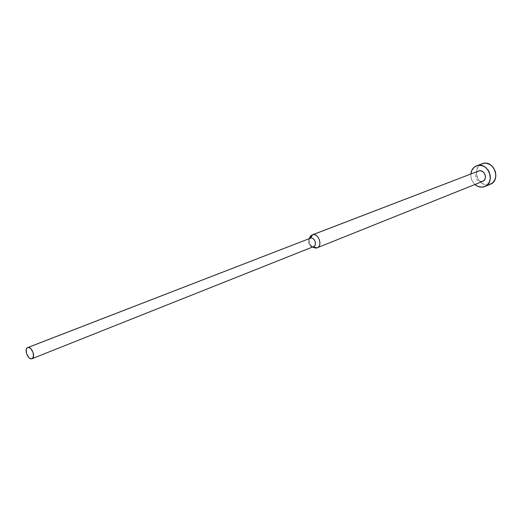<?xml version="1.0" encoding="UTF-8"?>
<svg xmlns="http://www.w3.org/2000/svg" width="522" height="522" viewBox="0 0 522 522"><rect width="100%" height="100%" fill="white"/><g stroke="black" fill="none" stroke-linecap="round" stroke-linejoin="round"><path stroke-width="0.39" stroke-dasharray="2.61 1.96" d="M482.204 163.712C471.046 167.334 477.969 188.057 489.186 184.657L483.672 186.915L490.288 184.292M474.948 184.488C471.96 181.63 470.583 178.132 470.831 174.002L470.87 176.553L472.09 180.69L474.948 184.488M478.537 171.04C472.958 172.886 476.488 183.313 482.1 181.584L316.567 247.976L482.609 181.415M312.587 247.004C309.957 244.811 308.854 242.012 309.292 238.619C308.854 242.012 309.957 244.811 312.587 247.004M310.316 238.221C306.421 239.487 309.331 247.878 313.259 246.704L312.397 246.762C308.737 245.183 307.706 242.567 309.318 238.919L310.029 238.358M313.259 246.704L31.698 358.79L313.605 246.599M482.589 181.428L479.261 181.349L477.552 180.214L476.292 178.472L475.679 176.397L475.803 174.302L476.645 172.488L478.139 171.223M489.186 184.657L485.414 184.755L481.754 183.235L478.759 180.331L476.88 176.488L476.384 172.273L477.356 168.325L479.659 165.233L481.493 164.019M309.474 238.547L309.318 238.919M312.763 246.932L312.397 246.762"/><path stroke-width="0.78" d="M484.821 186.537L490.288 184.292C501.264 180.449 494.014 159.849 482.948 163.471L477.376 165.559C488.481 161.931 495.796 182.693 484.775 186.55L483.672 186.915C480.553 187.607 477.65 186.798 474.948 184.488L477.995 186.432L481.799 187.17L485.434 186.25L487.006 185.199L489.362 182.1L490.38 178.093L490.321 175.94L489.088 171.745L487.959 169.865L484.892 166.923L483.078 165.97L479.248 165.278L477.376 165.559L474.074 167.334L471.771 170.446L470.831 174.002C471.333 169.963 473.271 167.229 476.632 165.8L482.948 163.471L476.677 165.787M310.029 238.358L310.623 238.123L312.521 234.815C318.524 232.942 323.072 245.803 317.115 247.8L482.609 181.415C488.142 179.516 484.527 169.115 478.955 170.909L312.071 234.952L478.955 170.909L312.521 234.815L310.525 236.035L309.292 238.619L312.071 234.952M317.115 247.8L312.587 247.004L315.242 248.061L316.567 247.976L313.298 246.723L316.567 247.976C323.151 246.769 318.883 232.877 312.521 234.815L310.623 238.123L27.712 347.567M27.973 347.495L310.623 238.123L27.973 347.495L26.876 348.174L26.23 349.609L26.596 353.772L28.854 357.57L30.309 358.594L31.698 358.79C27.81 359.815 23.836 348.755 27.679 347.587L27.973 347.495C31.842 346.406 35.868 357.505 32.038 358.692L33.46 356.702L33.101 352.513L30.824 348.696L29.362 347.678L27.973 347.495M32.083 358.673L313.605 246.599C317.487 245.307 314.531 236.923 310.623 238.123C314.753 236.877 317.533 245.914 313.259 246.704M478.139 171.223L479.888 170.766L481.799 171.118L483.522 172.253L484.788 174.002L485.408 176.09L485.277 178.204L484.423 180.018L482.589 181.428M481.493 164.019L484.808 163.184L486.732 163.314L490.432 164.808L493.473 167.725L495.391 171.621L495.874 175.888L494.863 179.868L492.507 182.948L489.186 184.657M310.525 236.035L309.474 238.547M315.242 248.061L312.763 246.932"/></g></svg>
